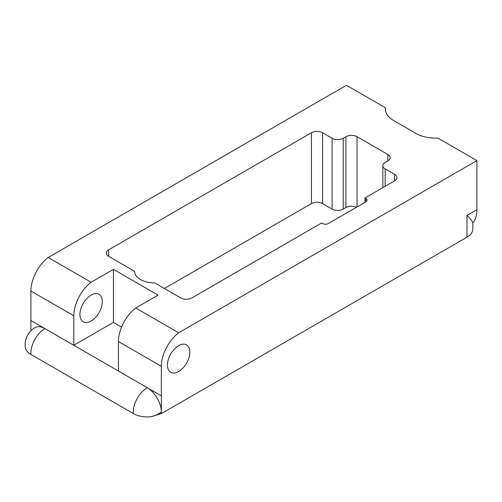 <?xml version="1.0" encoding="UTF-8"?>
<svg xmlns="http://www.w3.org/2000/svg" width="502" height="502" viewBox="0 0 502 502"><rect width="100%" height="100%" fill="white"/><g stroke="black" fill="none" stroke-linecap="round" stroke-linejoin="round"><path stroke-width="0.75" d="M79.931 314.534A15.838 9.143 120 0 0 83.206 321.782A15.838 9.143 120 0 0 95.411 317.54A15.838 9.143 120 0 0 102.326 301.602A15.838 9.143 120 0 0 99.045 294.354A15.838 9.143 120 0 0 86.84 298.596A15.838 9.143 120 0 0 79.931 314.534M189.85 352.134A15.838 9.143 -60 0 1 182.935 368.073A15.838 9.143 -60 0 1 170.736 372.315A15.838 9.143 -60 0 1 167.455 365.067A15.838 9.143 -60 0 1 174.37 349.128A15.838 9.143 -60 0 1 186.568 344.887A15.838 9.143 -60 0 1 189.85 352.134M30.898 330.799L30.892 291.003A29.191 16.855 -60 0 1 48.211 257.482L346.462 85.29L385.498 107.83A27.604 15.938 180 0 0 385.404 109.172A27.604 15.938 180 0 0 393.486 120.442L416.014 133.45A27.604 15.938 180 0 0 437.857 138.063L476.9 160.602L476.9 209.761A35.058 20.243 60 0 1 472.809 223.158L472.809 229.069A19.873 11.471 180 0 1 466.986 237.157L161.349 413.617L161.349 412.042L161.349 413.617L151.033 416.71A19.779 11.42 180 0 1 133.325 413.566L30.986 354.481A19.779 11.42 180 0 1 25.244 347.196A19.873 19.873 0 0 1 35.002 327.643A19.873 11.458 -120 0 1 44.942 328.622L73.807 345.288A19.873 11.471 -60 0 1 73.832 345.269L118.422 371.016M178.656 332.795A29.191 16.855 -60 0 0 161.33 366.316L161.349 412.042A19.873 11.458 -120 0 0 147.281 387.707L118.422 371.047L118.422 341.536A29.191 16.855 120 0 1 135.741 308.015L178.656 332.795L476.9 160.602M385.498 110.515L385.498 107.83M48.211 257.482L91.126 282.256L113.433 269.379L158.042 295.138L135.741 308.015M356.502 207.244A7.888 4.556 180 0 0 345.909 207.539L343.23 209.083A7.888 4.556 180 0 1 332.079 209.083L322.579 203.599L322.579 132.766L332.079 138.251A7.888 4.556 -0 0 0 343.23 138.251L345.909 136.707A7.888 4.556 180 0 1 357.06 136.707L387.845 154.478A7.888 4.556 180 0 1 390.154 157.697A7.888 4.556 180 0 1 387.845 160.916L385.166 162.466A7.888 4.556 -0 0 0 382.857 165.685A7.888 4.556 -0 0 0 385.166 168.904L394.672 174.389A7.888 4.556 0 0 1 396.982 177.608A7.888 4.556 0 0 1 394.672 180.827L364.91 198.008L365.914 198.585A3.941 2.278 180 0 1 367.075 200.198A3.941 2.278 180 0 1 365.914 201.81L328.22 223.572A3.941 2.278 180 0 1 322.642 223.572L321.638 222.995L191.858 297.918A7.888 4.556 0 0 1 180.707 297.918L154.629 282.864A19.716 11.383 180 0 1 134.693 271.482A19.716 11.383 180 0 1 134.693 271.35L108.614 256.296L108.614 249.858A7.888 4.556 0 0 0 106.305 253.077A7.888 4.556 0 0 0 108.614 256.296M108.614 249.858L311.422 132.766A7.888 4.556 0 0 1 322.579 132.766M164.38 288.493L311.422 203.599L311.422 132.766M364.91 198.008L364.91 202.388M30.892 291.003L73.807 315.783A29.191 16.855 -60 0 1 91.126 282.256M322.579 203.599A7.888 4.556 -0 0 0 311.422 203.599M113.433 269.379L113.433 322.409L121.553 327.097M73.807 315.783L73.807 345.288M113.433 322.409L73.832 345.269M466.986 237.157L466.986 215.483C470.663 218.891 472.602 221.445 472.809 223.158M133.325 413.566A19.873 11.471 -60 0 1 133.262 412.029A19.873 11.471 -60 0 1 147.281 387.707L161.33 395.821M30.986 354.481A19.873 11.471 -60 0 1 30.923 352.944A19.873 11.471 -60 0 1 44.942 328.622L30.892 320.514M161.349 412.042A19.873 13.272 170.6 0 1 151.033 416.71M365.914 201.81L365.914 198.585M161.33 366.316L118.422 341.536M476.9 209.761L466.986 215.483M385.166 186.317L385.166 168.904M394.672 180.827L394.672 174.389M357.06 206.918L357.06 136.707M387.845 160.916L387.845 154.478M345.909 207.539L345.909 136.707M343.23 138.251L343.23 209.083M332.079 138.251L332.079 209.083M382.857 187.648L382.857 165.685"/></g></svg>
